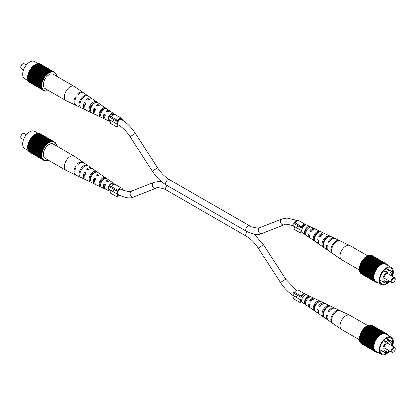 <?xml version="1.0" encoding="UTF-8"?>
<svg xmlns="http://www.w3.org/2000/svg" width="416" height="416" viewBox="0 0 416 416"><rect width="100%" height="100%" fill="white"/><g stroke="black" fill="none" stroke-linecap="round" stroke-linejoin="round"><path stroke-width="0.62" d="M305.952 224.968A4.248 2.454 120 0 0 305.427 224.458L299.021 220.761A4.248 2.454 120 0 0 295.001 222.841M305.427 224.458A4.248 2.454 120 0 0 301.408 226.543L300.711 226.138L300.144 227.12L301.439 227.864A3.115 1.799 120 0 1 304.767 225.389M301.439 230.568L295.027 226.866L293.732 229.107L300.144 232.809L301.439 230.568A3.115 1.799 120 0 0 301.652 230.776M300.144 232.809L300.711 233.137L301.408 231.925A4.248 2.454 120 0 0 301.881 232.019M300.144 227.12L293.732 223.418L294.299 222.435L300.711 226.138M295.724 227.271A3.115 1.799 120 0 0 298.064 225.919M295.027 224.167L301.439 227.864M122.637 120.276A4.248 2.454 120 0 0 121.758 118.42L115.346 114.717A4.248 2.454 120 0 0 111.327 116.797M121.758 118.42A4.248 2.454 120 0 0 117.738 120.5L117.042 120.099L116.475 121.077L117.77 121.826A3.115 1.799 120 0 1 121.191 119.397L121.394 119.517A3.115 1.799 -60 0 0 119.834 119.668A3.115 1.799 -60 0 0 117.801 122.413A3.115 1.799 -60 0 0 118.274 124.914L118.076 124.795A3.115 1.799 120 0 1 117.77 124.524L116.475 126.766L117.042 127.093L117.738 125.887A4.248 2.454 120 0 0 119.48 125.653M116.475 121.077L110.063 117.38L110.63 116.397L117.042 120.099M116.475 126.766L110.063 123.063L111.358 120.827L117.77 124.524M112.055 121.228A3.115 1.799 120 0 0 114.395 119.876M111.358 118.123L117.77 121.826M83.387 92.747A7.384 4.264 120 0 0 83.028 92.451A7.384 4.264 120 0 0 77.496 93.995L78.328 94.494A7.306 4.217 -60 0 1 83.793 92.976L91.416 98.233A6.568 3.791 120 0 0 86.637 99.471L88.093 100.344A6.438 3.718 -60 0 1 92.752 99.154L100.376 104.411A5.699 3.292 120 0 0 96.403 105.326L97.859 106.2A5.569 3.214 -60 0 1 101.712 105.326L109.335 110.583A4.826 2.787 120 0 0 106.179 111.192L107.635 112.065A4.696 2.714 -60 0 1 110.672 111.504L113.532 113.474A4.42 2.553 -60 0 1 114.234 114.546M111.228 120.843A4.42 2.553 -60 0 1 109.117 121.124A4.42 2.553 -60 0 1 109.512 115.206A4.42 2.553 -60 0 1 113.532 113.474M83.028 92.451L74.448 86.533A8.216 4.742 120 0 0 74.266 86.419A8.216 4.742 120 0 0 66.981 89.752A8.216 4.742 120 0 0 65.296 100.006A8.216 4.742 120 0 0 66.05 100.646A8.216 4.742 120 0 0 66.243 100.75L75.655 105.222A7.384 4.264 120 0 0 76.097 105.383M79.3 105.919A6.937 4.004 -60 0 1 81.297 98.322A6.937 4.004 -60 0 1 87.209 95.384L87.968 95.909A6.864 3.962 120 0 0 82.124 98.816A6.864 3.962 120 0 0 80.148 106.319L79.3 105.919L79.934 105.076M91.047 104.156A6.068 3.505 -60 0 1 96.086 101.535L97.406 102.456A5.938 3.427 120 0 0 92.498 105.024A5.938 3.427 120 0 0 90.735 111.337L89.253 110.635A6.068 3.505 -60 0 1 91.047 104.156M100.797 109.99A5.195 3 -60 0 1 104.957 107.702L106.278 108.618A5.065 2.928 120 0 0 102.253 110.859A5.065 2.928 120 0 0 100.698 116.043L99.216 115.346A5.195 3 -60 0 1 100.797 109.99M92.009 98.826A6.568 3.791 120 0 0 91.416 98.233M100.953 105.019A5.699 3.292 120 0 0 100.376 104.411M109.897 111.228A4.826 2.787 120 0 0 109.335 110.583M97.874 105.934A4.352 2.512 120 0 0 97.854 105.591M88.202 100.246A4.846 2.798 120 0 0 88.208 99.876M89.253 110.635L90.298 109.247A4.42 2.553 -60 0 1 91.681 104.915A4.42 2.553 -60 0 1 94.791 102.913M99.216 115.346L100.022 114.27A3.957 2.283 -60 0 1 101.275 110.562A3.957 2.283 -60 0 1 104.151 108.774L104.957 107.702M104.416 108.945L104.151 108.774M113.521 114.774A3.541 2.044 120 0 0 113.032 114.202A3.541 2.044 120 0 0 109.85 115.612A3.541 2.044 120 0 0 109.496 120.333A3.541 2.044 120 0 0 110.505 120.427M89.055 99.585A4.69 2.709 120 0 0 87.75 100.142M98.987 105.425A4.222 2.439 120 0 0 97.308 105.867M108.685 111.436A3.76 2.168 120 0 0 106.86 111.602M86.965 95.711L87.209 95.384M74.266 86.419L53.232 74.277A8.216 4.742 120 0 0 45.464 78.296A8.216 4.742 120 0 0 44.262 87.864A8.216 4.742 120 0 0 45.016 88.504L66.05 100.646M94.869 112.554A4.222 2.439 120 0 1 94.838 108.961L94.224 108.233A5.699 3.292 120 0 0 94.687 114.265A5.699 3.292 120 0 0 95.508 114.457M94.224 108.233L95.68 109.101A5.569 3.214 -60 0 0 96.148 114.962L104.515 118.934A4.826 2.787 120 0 0 105.352 119.101M75.988 97.698L75.317 96.897A7.384 4.264 120 0 0 75.655 105.222M75.317 96.897L76.149 97.396A7.306 4.217 -60 0 0 76.492 105.617L84.859 109.595A6.568 3.791 120 0 0 85.665 109.808M84.848 106.87A4.69 2.709 120 0 1 85.228 103.293L84.458 102.378A6.568 3.791 120 0 0 84.859 109.595M84.458 102.378L85.909 103.246A6.438 3.718 -60 0 0 86.32 110.292L94.687 114.265M104.931 117.946A3.76 2.168 120 0 1 104.458 114.639L104 114.093A4.826 2.787 120 0 0 104.515 118.934M104 114.093L105.456 114.967A4.696 2.714 -60 0 0 105.981 119.631L109.117 121.124M80.746 107.64L81.593 108.04M95.222 102.69L96.086 101.535M94.448 111.488A4.352 2.512 120 0 0 94.754 111.332M84.677 105.992A4.846 2.798 120 0 0 84.994 105.804M94.838 108.961L95.55 109.382M85.228 103.293L85.738 103.594M104.458 114.639L105.368 115.18M100.022 114.27L100.667 114.608M90.298 109.247L90.646 109.424M56.493 76.159L56.586 76.097A10.624 6.131 -60 0 0 56.555 75.821L56.482 75.405A10.624 6.131 -60 0 0 56.43 75.15L56.326 74.766A10.624 6.131 -60 0 0 56.248 74.526L56.113 74.173A10.624 6.131 -60 0 0 56.014 73.954L55.843 73.637A10.624 6.131 -60 0 0 55.728 73.44L55.552 73.658L55.526 73.159A10.624 6.131 -60 0 0 55.39 72.987L55.224 73.216L55.162 72.743A10.624 6.131 -60 0 0 55.006 72.597L54.85 72.836L54.746 72.394A10.624 6.131 -60 0 0 54.574 72.275L54.153 72.358L54.293 72.108L40.269 64.017A10.624 6.131 -60 0 0 40.082 63.924L40.061 63.97M43.815 90.256L44.096 90.423L43.675 90.506A10.624 6.131 -60 0 1 43.503 90.386L43.654 90.147L43.243 90.178A10.624 6.131 -60 0 1 43.087 90.038L43.254 89.809L42.858 89.788A10.624 6.131 -60 0 1 42.723 89.622L42.895 89.404L42.52 89.336A10.624 6.131 -60 0 1 42.401 89.144L42.234 88.821A10.624 6.131 -60 0 1 42.136 88.608L42 88.249A10.624 6.131 -60 0 1 41.922 88.015L41.818 87.625A10.624 6.131 -60 0 1 41.766 87.37L41.694 86.954A10.624 6.131 -60 0 1 41.662 86.684L41.626 86.242A10.624 6.131 -60 0 1 41.616 85.956L41.616 85.493A10.624 6.131 -60 0 1 41.626 85.192L41.662 84.713A10.624 6.131 -60 0 1 41.694 84.401L41.766 83.907A10.624 6.131 -60 0 1 41.818 83.585L41.922 83.08A10.624 6.131 -60 0 1 42 82.753L42.136 82.243A10.624 6.131 -60 0 1 42.234 81.91L42.401 81.396A10.624 6.131 -60 0 1 42.52 81.068L42.723 80.548A10.624 6.131 -60 0 1 42.858 80.226L43.087 79.711A10.624 6.131 -60 0 1 43.243 79.388L43.503 78.884A10.624 6.131 -60 0 1 43.675 78.567L43.956 78.078A10.624 6.131 -60 0 1 44.143 77.771L44.45 77.298A10.624 6.131 -60 0 1 44.652 77.002L44.98 76.544A10.624 6.131 -60 0 1 45.198 76.263L45.542 75.832A10.624 6.131 -60 0 1 45.77 75.566L46.134 75.161A10.624 6.131 -60 0 1 46.368 74.911L46.743 74.537A10.624 6.131 -60 0 1 46.987 74.308L47.372 73.965A10.624 6.131 -60 0 1 47.622 73.757L48.017 73.45A10.624 6.131 -60 0 1 48.272 73.263L48.667 72.992A10.624 6.131 -60 0 1 48.922 72.836L49.322 72.602A10.624 6.131 -60 0 1 49.577 72.467L49.977 72.28A10.624 6.131 -60 0 1 50.232 72.171L50.627 72.025A10.624 6.131 -60 0 1 50.872 71.942L51.262 71.838A10.624 6.131 -60 0 1 51.506 71.786L51.88 71.729A10.624 6.131 -60 0 1 52.114 71.708L52.478 71.692A10.624 6.131 -60 0 1 52.707 71.698L52.603 71.958L53.05 71.729A10.624 6.131 -60 0 1 53.269 71.76L53.154 72.02L53.596 71.838A10.624 6.131 -60 0 1 53.799 71.9L53.669 72.15L54.106 72.02A10.624 6.131 -60 0 1 54.293 72.108L54.574 72.275M44.096 90.423L43.956 90.667L29.936 82.571M48.277 90.386L48.272 90.501A10.624 6.131 -60 0 1 48.017 90.61L47.622 90.756A10.624 6.131 -60 0 1 47.372 90.834L46.987 90.938A10.624 6.131 -60 0 1 46.743 90.99L46.368 91.052A10.624 6.131 -60 0 1 46.134 91.073L45.77 91.088A10.624 6.131 -60 0 1 45.542 91.083L45.646 90.823L45.198 91.052A10.624 6.131 -60 0 1 44.98 91.016L44.767 90.683L44.652 90.943A10.624 6.131 -60 0 1 44.45 90.88L44.58 90.626L44.143 90.756A10.624 6.131 -60 0 1 43.956 90.667M42.234 88.821L28.21 80.725A10.624 6.131 -60 0 1 28.116 80.512L42.136 88.608M41.813 85.842L27.591 77.86L41.616 85.956M44.096 78.161L30.077 70.065L29.791 70.554M43.956 78.078L29.936 69.982A10.624 6.131 -60 0 1 30.124 69.675L44.143 77.771M46.81 74.714L32.791 66.617L32.5 66.908M49.322 72.602L35.303 64.506L35.1 64.854M49.322 72.836L35.303 64.74M52.952 71.984L52.66 71.817M53.799 71.9L39.775 63.804A10.624 6.131 -60 0 0 39.572 63.742L39.53 63.835M55.006 72.597L54.72 72.436M56.014 73.954L55.713 73.783M43.254 89.809L42.962 89.643M27.825 76.721L27.607 77.095A10.624 6.131 -60 0 0 27.591 77.397L41.616 85.493M41.824 85.098L27.804 77.002M27.914 75.91L27.674 76.305L41.694 84.401M41.891 84.328L27.872 76.232M42.401 81.396L28.382 73.299A10.624 6.131 -60 0 1 28.501 72.972L42.52 81.068M43.503 78.884L29.479 70.788A10.624 6.131 -60 0 1 29.65 70.476L43.675 78.567M45.542 75.832L31.522 67.735A10.624 6.131 -60 0 1 31.746 67.47L45.77 75.566M47.424 74.157L33.405 66.061L33.129 66.305M50.627 72.025L36.603 63.929A10.624 6.131 -60 0 1 36.852 63.851L50.872 71.942M55.39 72.987L55.104 72.821M41.626 85.192L27.607 77.095M43.087 79.711L29.068 71.614A10.624 6.131 -60 0 1 29.219 71.292L43.243 79.388M48.053 73.658L34.029 65.562L33.774 65.759M48.017 73.45L33.998 65.354A10.624 6.131 -60 0 1 34.247 65.172L48.272 73.263M48.688 73.216L34.434 65.276M53.596 71.838L39.572 63.742M54.106 72.02L40.082 63.924M44.98 91.016L44.694 90.849M43.243 90.178L29.219 82.087A10.624 6.131 -60 0 1 29.068 81.942L43.087 90.038M42.323 88.421L42.011 88.239M42.416 81.905L28.392 73.809L42.234 81.91M44.58 77.397L30.555 69.306L30.264 69.758M50.591 72.27L36.457 64.22M52.114 71.708L38.095 63.612A10.624 6.131 -60 0 0 37.861 63.632L37.794 63.872M52.707 71.698L38.683 63.601A10.624 6.131 -60 0 0 38.459 63.596L38.397 63.783M56.248 74.526L55.936 74.35M46.743 90.99L46.431 90.808M42.583 88.941L42.281 88.769M44.652 77.002L30.633 68.905A10.624 6.131 -60 0 0 30.43 69.202L30.555 69.306M45.198 76.263L31.174 68.167A10.624 6.131 -60 0 0 30.961 68.453L30.774 68.988M45.646 75.972L31.621 67.881L31.32 68.255M51.813 71.984L51.501 71.807M51.88 71.729L37.861 63.632M53.05 71.729L39.031 63.632A10.624 6.131 -60 0 1 39.244 63.669L53.269 71.76M44.45 90.88L44.169 90.714M41.662 84.713L27.638 76.617A10.624 6.131 -60 0 1 27.674 76.305M29.619 70.871L29.219 71.292M43.399 79.451L29.375 71.354M56.43 75.15L56.144 74.989M28.08 79.695L27.903 79.919L41.922 88.015M42.115 87.844L28.096 79.747M41.818 87.625L27.799 79.534A10.624 6.131 -60 0 1 27.742 79.279L41.766 87.37M41.922 83.08L27.903 74.984A10.624 6.131 -60 0 1 27.976 74.662L42 82.753M46.743 74.537L32.791 66.617M48.667 72.992L34.648 64.896A10.624 6.131 -60 0 1 34.902 64.74L48.922 72.836M49.577 72.467L35.558 64.371A10.624 6.131 -60 0 0 35.303 64.506M41.694 86.954L27.674 78.863A10.624 6.131 -60 0 1 27.638 78.588L41.86 86.549M42.136 82.243L28.116 74.147A10.624 6.131 -60 0 1 28.21 73.819M42.723 80.548L28.699 72.457A10.624 6.131 -60 0 1 28.834 72.129L42.858 80.226M44.45 77.298L30.43 69.202M45.094 76.669L31.075 68.572M44.98 76.544L30.961 68.453M46.134 75.161L32.11 67.064A10.624 6.131 -60 0 1 32.344 66.815L46.368 74.911M47.622 73.757L33.602 65.66A10.624 6.131 -60 0 0 33.353 65.868L33.405 66.061M43.654 90.147L43.368 89.986M27.919 79.004L27.742 79.279M41.959 87.22L27.94 79.123M41.662 86.684L27.638 78.588M41.766 83.907L27.742 75.811A10.624 6.131 -60 0 1 27.799 75.488L41.818 83.585M28.064 75.078L27.799 75.488M42.011 83.533L27.992 75.436M28.272 74.235L27.976 74.662M42.188 82.727L28.168 74.63M29.208 71.698L28.834 72.129M43.025 80.262L29 72.166M49.977 72.28L35.958 64.184A10.624 6.131 -60 0 1 36.208 64.074L50.232 72.171M51.506 71.786L37.482 63.695A10.624 6.131 -60 0 0 37.237 63.747L37.133 64.012M53.976 72.27L53.69 72.108M55.728 73.44L55.432 73.273M47.372 90.834L47.091 90.672M46.134 91.073L45.833 90.901M28.844 72.54L28.501 72.972M42.692 81.084L28.673 72.987M51.262 71.838L37.237 63.747M52.478 71.692L38.459 63.596M46.987 74.308L32.963 66.212A10.624 6.131 -60 0 0 32.724 66.44M51.21 72.093L37.185 63.996M52.395 71.952L52.094 71.776M43.675 90.506L29.65 82.41A10.624 6.131 -60 0 1 29.479 82.29L29.505 82.248M28.532 73.388L28.392 73.809M42.895 89.404L42.604 89.237M41.626 86.242L27.607 78.146A10.624 6.131 -60 0 1 27.591 77.86M46.218 75.322L32.193 67.226L31.897 67.558M28.792 81.411L42.723 89.622M42 88.249L27.976 80.158A10.624 6.131 -60 0 1 27.903 79.919M35.958 64.184L35.776 64.501M49.962 72.519L35.937 64.423M53.482 72.093L53.191 71.926M45.542 91.083L45.25 90.912M43.503 90.386L29.479 82.29M42.858 89.788L28.834 81.697A10.624 6.131 -60 0 1 28.699 81.526M42.52 89.336L28.501 81.24A10.624 6.131 -60 0 1 28.382 81.047L42.401 89.144M47.372 73.965L33.353 65.868M28.491 80.928L24.736 78.759A9.916 5.725 -60 0 1 22.682 74.22A9.916 5.725 -60 0 1 27.009 64.241A9.916 5.725 -60 0 1 34.653 61.584L38.407 63.752M26.359 64.974L24.222 63.742A2.834 1.638 120 0 0 22.802 63.882A2.834 1.638 120 0 0 20.8 67.35A2.834 1.638 120 0 0 21.388 68.645L23.525 69.883M22.802 63.882L22.402 64.111A2.267 1.31 -60 0 0 20.8 66.888L20.8 67.35M83.387 162.51A7.384 4.264 120 0 0 83.028 162.209A7.384 4.264 120 0 0 77.496 163.753L78.328 164.252A7.306 4.217 -60 0 1 83.793 162.734L91.416 167.991A6.568 3.791 120 0 0 86.637 169.234L88.093 170.102A6.438 3.718 -60 0 1 92.752 168.912L100.376 174.169A5.699 3.292 120 0 0 96.403 175.089L97.859 175.963A5.569 3.214 -60 0 1 101.712 175.089L109.335 180.346A4.826 2.787 120 0 0 106.179 180.95L107.635 181.828A4.696 2.714 -60 0 1 110.672 181.267L113.532 183.238A4.42 2.553 -60 0 1 114.234 184.309M111.228 190.606A4.42 2.553 -60 0 1 109.117 190.882A4.42 2.553 -60 0 1 109.512 184.969A4.42 2.553 -60 0 1 113.532 183.238M83.028 162.209L74.448 156.296A8.216 4.742 120 0 0 74.266 156.177A8.216 4.742 120 0 0 66.981 159.51A8.216 4.742 120 0 0 65.296 169.77A8.216 4.742 120 0 0 66.05 170.409A8.216 4.742 120 0 0 66.243 170.508L75.655 174.98A7.384 4.264 120 0 0 76.097 175.141M79.3 175.677A6.937 4.004 -60 0 1 81.297 168.08A6.937 4.004 -60 0 1 87.209 165.147L87.968 165.667A6.864 3.962 120 0 0 82.124 168.579A6.864 3.962 120 0 0 80.148 176.082L79.3 175.677L79.934 174.834M91.047 173.914A6.068 3.505 -60 0 1 96.086 171.298L97.406 172.214A5.938 3.427 120 0 0 92.498 174.788A5.938 3.427 120 0 0 90.735 181.1L89.253 180.398A6.068 3.505 -60 0 1 91.047 173.914M100.797 179.754A5.195 3 -60 0 1 104.957 177.46L106.278 178.381A5.065 2.928 120 0 0 102.253 180.622A5.065 2.928 120 0 0 100.698 185.806L99.216 185.104A5.195 3 -60 0 1 100.797 179.754M92.009 168.584A6.568 3.791 120 0 0 91.416 167.991M100.953 174.782A5.699 3.292 120 0 0 100.376 174.169M109.897 180.986A4.826 2.787 120 0 0 109.335 180.346M97.874 175.698A4.352 2.512 120 0 0 97.854 175.349M88.202 170.004A4.846 2.798 120 0 0 88.208 169.64M89.253 180.398L90.298 179.005A4.42 2.553 -60 0 1 91.681 174.673A4.42 2.553 -60 0 1 94.791 172.671M99.216 185.104L100.022 184.033A3.957 2.283 -60 0 1 101.275 180.326A3.957 2.283 -60 0 1 104.151 178.537L104.957 177.46M104.416 178.703L104.151 178.537M113.521 184.532A3.541 2.044 120 0 0 113.032 183.96A3.541 2.044 120 0 0 109.85 185.37A3.541 2.044 120 0 0 109.496 190.091A3.541 2.044 120 0 0 110.505 190.185M89.055 169.343A4.69 2.709 120 0 0 87.75 169.9M98.987 175.183A4.222 2.439 120 0 0 97.308 175.63M108.685 181.199A3.76 2.168 120 0 0 106.86 181.36M86.965 165.469L87.209 165.147M74.266 156.177L53.232 144.035A8.216 4.742 120 0 0 45.464 148.06A8.216 4.742 120 0 0 44.262 157.628A8.216 4.742 120 0 0 45.016 158.267L66.05 170.409M94.869 182.312A4.222 2.439 120 0 1 94.838 178.724L94.224 177.991A5.699 3.292 120 0 0 94.687 184.028A5.699 3.292 120 0 0 95.508 184.22M94.224 177.991L95.68 178.864A5.569 3.214 -60 0 0 96.148 184.72L104.515 188.698A4.826 2.787 120 0 0 105.352 188.864M75.988 167.461L75.317 166.66A7.384 4.264 120 0 0 75.655 174.98M75.317 166.66L76.149 167.159A7.306 4.217 -60 0 0 76.492 175.38L84.859 179.353A6.568 3.791 120 0 0 85.665 179.572M84.848 176.634A4.69 2.709 120 0 1 85.228 173.051L84.458 172.136A6.568 3.791 120 0 0 84.859 179.353M84.458 172.136L85.909 173.009A6.438 3.718 -60 0 0 86.32 180.05L94.687 184.028M104.931 187.71A3.76 2.168 120 0 1 104.458 184.402L104 183.856A4.826 2.787 120 0 0 104.515 188.698M104 183.856L105.456 184.73A4.696 2.714 -60 0 0 105.981 189.394L109.117 190.882M80.746 177.398L81.593 177.804M95.222 172.448L96.086 171.298M94.448 181.251A4.352 2.512 120 0 0 94.754 181.095M84.677 175.75A4.846 2.798 120 0 0 84.994 175.562M94.838 178.724L95.55 179.145M85.228 173.051L85.738 173.358M104.458 184.402L105.368 184.938M100.022 184.033L100.667 184.366M90.298 179.005L90.646 179.187M56.493 145.917L56.586 145.855A10.624 6.131 -60 0 0 56.555 145.584L56.482 145.168A10.624 6.131 -60 0 0 56.43 144.914L56.326 144.524A10.624 6.131 -60 0 0 56.248 144.29L56.113 143.931A10.624 6.131 -60 0 0 56.014 143.718L55.843 143.395A10.624 6.131 -60 0 0 55.728 143.203L55.552 143.416L55.526 142.917A10.624 6.131 -60 0 0 55.39 142.75L54.995 142.73L55.162 142.501A10.624 6.131 -60 0 0 55.006 142.36L54.595 142.392L54.746 142.152A10.624 6.131 -60 0 0 54.574 142.033L54.434 142.282L54.293 141.872L40.269 133.775A10.624 6.131 -60 0 0 40.082 133.687L40.061 133.728M43.815 160.02L44.096 160.181L43.675 160.264A10.624 6.131 -60 0 1 43.503 160.15L43.399 159.702L43.243 159.942A10.624 6.131 -60 0 1 43.087 159.796L43.025 159.323L42.858 159.552A10.624 6.131 -60 0 1 42.723 159.38L42.692 158.881L42.52 159.099A10.624 6.131 -60 0 1 42.401 158.907L42.234 158.584A10.624 6.131 -60 0 1 42.136 158.366L42 158.012A10.624 6.131 -60 0 1 41.922 157.773L41.818 157.388A10.624 6.131 -60 0 1 41.766 157.134L41.694 156.718A10.624 6.131 -60 0 1 41.662 156.447L41.626 156.005A10.624 6.131 -60 0 1 41.616 155.719L41.616 155.256A10.624 6.131 -60 0 1 41.626 154.955L41.662 154.471A10.624 6.131 -60 0 1 41.694 154.159L41.766 153.665A10.624 6.131 -60 0 1 41.818 153.348L41.922 152.838A10.624 6.131 -60 0 1 42 152.516L42.136 152.001A10.624 6.131 -60 0 1 42.234 151.674L42.401 151.159A10.624 6.131 -60 0 1 42.52 150.826L42.723 150.311A10.624 6.131 -60 0 1 42.858 149.984L43.087 149.474A10.624 6.131 -60 0 1 43.243 149.152L43.503 148.647A10.624 6.131 -60 0 1 43.675 148.33L43.956 147.841A10.624 6.131 -60 0 1 44.143 147.529L44.45 147.056A10.624 6.131 -60 0 1 44.652 146.76L44.98 146.307A10.624 6.131 -60 0 1 45.198 146.026L45.542 145.595A10.624 6.131 -60 0 1 45.77 145.324L46.134 144.919A10.624 6.131 -60 0 1 46.368 144.674L46.743 144.295A10.624 6.131 -60 0 1 46.987 144.066L47.372 143.723A10.624 6.131 -60 0 1 47.622 143.52L48.017 143.208A10.624 6.131 -60 0 1 48.272 143.026L48.667 142.756A10.624 6.131 -60 0 1 48.922 142.594L49.322 142.366A10.624 6.131 -60 0 1 49.577 142.23L49.977 142.038A10.624 6.131 -60 0 1 50.232 141.934L50.627 141.783A10.624 6.131 -60 0 1 50.872 141.705L51.262 141.601A10.624 6.131 -60 0 1 51.506 141.549L51.88 141.492A10.624 6.131 -60 0 1 52.114 141.466L52.478 141.45A10.624 6.131 -60 0 1 52.707 141.456L52.603 141.716L53.05 141.487A10.624 6.131 -60 0 1 53.269 141.523L53.482 141.856L53.596 141.601A10.624 6.131 -60 0 1 53.799 141.664L53.669 141.913L54.106 141.783A10.624 6.131 -60 0 1 54.293 141.872L54.574 142.033M44.096 160.181L43.956 160.43L29.936 152.334M48.277 160.15L48.272 160.259A10.624 6.131 -60 0 1 48.017 160.368L47.622 160.514A10.624 6.131 -60 0 1 47.372 160.597L46.987 160.701A10.624 6.131 -60 0 1 46.743 160.753L46.368 160.81A10.624 6.131 -60 0 1 46.134 160.836L45.77 160.846A10.624 6.131 -60 0 1 45.542 160.841L45.646 160.586L45.198 160.81A10.624 6.131 -60 0 1 44.98 160.779L45.094 160.524L44.652 160.701A10.624 6.131 -60 0 1 44.45 160.638L44.58 160.389L44.143 160.519A10.624 6.131 -60 0 1 43.956 160.43M42.234 158.584L28.21 150.488A10.624 6.131 -60 0 1 28.116 150.27L42.136 158.366M41.813 155.6L27.591 147.623L41.616 155.719M44.096 147.919L30.077 139.823L29.791 140.317M43.956 147.841L29.936 139.745A10.624 6.131 -60 0 1 30.124 139.438L44.143 147.529M46.81 144.477L32.791 136.38L32.5 136.666M49.322 142.366L35.303 134.269L35.1 134.618M49.322 142.594L35.303 134.498M52.952 141.747L52.66 141.575M53.799 141.664L39.775 133.567A10.624 6.131 -60 0 0 39.572 133.505L39.53 133.593M55.006 142.36L54.72 142.194M56.014 143.718L55.713 143.541M43.254 159.572L42.962 159.406M27.825 146.484L27.607 146.858A10.624 6.131 -60 0 0 27.591 147.16L41.616 155.256M41.824 154.856L27.804 146.765M27.914 145.673L27.674 146.068L41.694 154.159M41.891 154.086L27.872 145.99M42.401 151.159L28.382 143.062A10.624 6.131 -60 0 1 28.501 142.73L42.52 150.826M43.503 148.647L29.479 140.551A10.624 6.131 -60 0 1 29.65 140.234L43.675 148.33M45.542 145.595L31.522 137.498A10.624 6.131 -60 0 1 31.746 137.233L45.77 145.324M47.424 143.92L33.405 135.824L33.129 136.068M50.627 141.783L36.603 133.687A10.624 6.131 -60 0 1 36.852 133.609L50.872 141.705M55.39 142.75L55.104 142.584M41.626 154.955L27.607 146.858M43.087 149.474L29.068 141.378A10.624 6.131 -60 0 1 29.219 141.055L43.243 149.152M48.053 143.416L34.029 135.32L33.774 135.522M48.017 143.208L33.998 135.117A10.624 6.131 -60 0 1 34.247 134.93L48.272 143.026M48.688 142.974L34.434 135.039M53.596 141.601L39.572 133.505M54.106 141.783L40.082 133.687M44.98 160.779L44.694 160.612M43.243 159.942L29.219 151.845A10.624 6.131 -60 0 1 29.068 151.705L43.087 159.796M42.323 158.179L42.011 157.997M42.416 151.668L28.392 143.572L42.234 151.674M44.58 147.16L30.555 139.064L30.264 139.516M50.591 142.033L36.457 133.978M52.114 141.466L38.095 133.37A10.624 6.131 -60 0 0 37.861 133.396L37.794 133.635M52.707 141.456L38.683 133.364A10.624 6.131 -60 0 0 38.459 133.359L38.397 133.546M56.248 144.29L55.936 144.108M46.743 160.753L46.431 160.571M42.583 158.704L42.281 158.527M44.652 146.76L30.633 138.668A10.624 6.131 -60 0 0 30.43 138.96L30.555 139.064M45.198 146.026L31.174 137.93A10.624 6.131 -60 0 0 30.961 138.211L30.774 138.746M45.646 145.735L31.621 137.639L31.32 138.013M51.813 141.747L51.501 141.565M51.88 141.492L37.861 133.396M53.05 141.487L39.031 133.396A10.624 6.131 -60 0 1 39.244 133.427L53.269 141.523M44.45 160.638L44.169 160.477M41.662 154.471L27.638 146.375A10.624 6.131 -60 0 1 27.674 146.068M29.619 140.634L29.219 141.055M43.399 149.209L29.375 141.112M56.43 144.914L56.144 144.747M28.08 149.458L27.903 149.682L41.922 157.773M42.115 157.602L28.096 149.51M41.818 157.388L27.799 149.292A10.624 6.131 -60 0 1 27.742 149.037L41.766 157.134M41.922 152.838L27.903 144.747A10.624 6.131 -60 0 1 27.976 144.42L42 152.516M46.743 144.295L32.791 136.38M48.667 142.756L34.648 134.659A10.624 6.131 -60 0 1 34.902 134.498L48.922 142.594M49.577 142.23L35.558 134.134A10.624 6.131 -60 0 0 35.303 134.269M41.694 156.718L27.674 148.621A10.624 6.131 -60 0 1 27.638 148.351L41.86 156.312M42.136 152.001L28.116 143.905A10.624 6.131 -60 0 1 28.21 143.577M42.723 150.311L28.699 142.215A10.624 6.131 -60 0 1 28.834 141.887L42.858 149.984M44.45 147.056L30.43 138.96M45.094 146.432L31.075 138.336M44.98 146.307L30.961 138.211M46.134 144.919L32.11 136.828A10.624 6.131 -60 0 1 32.344 136.578L46.368 144.674M47.622 143.52L33.602 135.424A10.624 6.131 -60 0 0 33.353 135.632L33.405 135.824M43.654 159.91L43.368 159.744M27.919 148.767L27.742 149.037M41.959 156.978L27.94 148.881M41.662 156.447L27.638 148.351M41.766 153.665L27.742 145.569A10.624 6.131 -60 0 1 27.799 145.252L41.818 153.348M28.064 144.841L27.799 145.252M42.011 153.296L27.992 145.2M28.272 143.998L27.976 144.42M42.188 152.485L28.168 144.388M29.208 141.461L28.834 141.887M43.025 150.02L29 141.929M49.977 142.038L35.958 133.942A10.624 6.131 -60 0 1 36.208 133.838L50.232 141.934M51.506 141.549L37.482 133.453A10.624 6.131 -60 0 0 37.237 133.505L37.133 133.77M53.976 142.033L53.69 141.866M55.728 143.203L55.432 143.031M47.372 160.597L47.091 160.43M46.134 160.836L45.833 160.659M28.844 142.298L28.501 142.73M42.692 150.842L28.673 142.745M51.262 141.601L37.237 133.505M52.478 141.45L38.459 133.359M46.987 144.066L32.963 135.975A10.624 6.131 -60 0 0 32.724 136.204M51.21 141.856L37.185 133.76M52.395 141.71L52.094 141.539M43.675 160.264L29.65 152.168A10.624 6.131 -60 0 1 29.479 152.053L29.505 152.012M28.532 143.146L28.392 143.572M42.895 159.167L42.604 158.995M41.626 156.005L27.607 147.909A10.624 6.131 -60 0 1 27.591 147.623M46.218 145.08L32.193 136.989L31.897 137.316M28.792 151.169L42.723 159.38M42 158.012L27.976 149.916A10.624 6.131 -60 0 1 27.903 149.682M35.958 133.942L35.776 134.259M49.962 142.282L35.937 134.186M53.482 141.856L53.191 141.69M45.542 160.841L45.25 160.675M43.503 160.15L29.479 152.053M42.858 159.552L28.834 151.455A10.624 6.131 -60 0 1 28.699 151.289M42.52 159.099L28.501 151.003A10.624 6.131 -60 0 1 28.382 150.81L42.401 158.907M47.372 143.723L33.353 135.632M28.491 150.686L24.736 148.517A9.916 5.725 -60 0 1 22.682 143.978A9.916 5.725 -60 0 1 27.009 134.004A9.916 5.725 -60 0 1 34.653 131.347L38.407 133.515M26.359 134.737L24.222 133.5A2.834 1.638 120 0 0 22.802 133.64A2.834 1.638 120 0 0 20.8 137.108A2.834 1.638 120 0 0 21.388 138.408L23.525 139.641M22.802 133.64L22.402 133.874A2.267 1.31 -60 0 0 20.8 136.646L20.8 137.108M305.604 294.793A4.248 2.454 120 0 0 304.902 293.914L298.49 290.212A4.248 2.454 120 0 0 294.471 292.297M304.902 293.914A4.248 2.454 120 0 0 300.882 295.994L300.18 295.594L299.614 296.577L300.908 297.32A3.115 1.799 120 0 1 304.335 294.897L304.772 295.147M299.614 302.26L300.908 300.024L294.497 296.322L293.207 298.563L300.18 302.588L300.882 301.382A4.248 2.454 120 0 0 301.766 301.444M300.908 300.024A3.115 1.799 120 0 0 301.215 300.295A3.115 1.799 120 0 0 301.657 300.43M299.614 296.577L293.207 292.874L293.774 291.892L300.18 295.594M295.194 296.728A3.115 1.799 120 0 0 297.534 295.376M294.497 293.618L300.908 297.32M328.037 250.323A6.864 3.962 -60 0 1 327.631 250.104A6.864 3.962 -60 0 1 326.586 245.258L327.345 245.716A6.937 4.004 120 0 0 328.396 250.63L332.972 253.786A7.384 4.264 -60 0 1 332.972 253.781A7.384 4.264 -60 0 1 332.462 246.719A7.384 4.264 -60 0 1 338.504 240.817L337.672 240.427A7.306 4.217 120 0 0 331.703 246.267A7.306 4.217 120 0 0 332.202 253.25L341.552 259.693A8.216 4.742 -60 0 1 340.98 251.836A8.216 4.742 -60 0 1 349.019 245.248A8.216 4.742 -60 0 1 349.757 245.482A8.216 4.742 -60 0 1 349.95 245.586L367.723 255.845M349.757 245.482L335.327 238.623A6.937 4.004 120 0 0 334.703 238.425A6.937 4.004 120 0 0 328.791 242.325L328.032 241.868A6.864 3.962 -60 0 1 333.876 238.03A6.864 3.962 -60 0 1 334.49 238.228L325.499 233.953A6.068 3.505 120 0 0 324.953 233.782A6.068 3.505 120 0 0 319.914 236.985L318.594 236.189A5.938 3.427 -60 0 1 323.502 233.09A5.938 3.427 -60 0 1 324.033 233.256L315.666 229.284A5.195 3 120 0 0 315.203 229.133A5.195 3 120 0 0 311.043 231.644L309.722 230.849A5.065 2.928 -60 0 1 313.747 228.441A5.065 2.928 -60 0 1 314.205 228.587L306.883 225.108A4.42 2.553 120 0 0 306.488 224.983A4.42 2.553 120 0 0 302.401 228.025A4.42 2.553 120 0 0 302.468 232.752L309.14 237.354A5.065 2.928 -60 0 1 308.277 234.239L309.598 235.035A5.195 3 120 0 0 310.476 238.274L318.1 243.532A5.938 3.427 -60 0 1 317.143 239.58L318.469 240.375A6.068 3.505 120 0 0 319.436 244.452L327.631 250.104M309.904 237.645A5.065 2.928 -60 0 1 309.832 237.635A5.065 2.928 -60 0 1 309.14 237.354M318.854 243.849A5.938 3.427 -60 0 1 318.1 243.532M359.507 270.072L341.734 259.813A8.216 4.742 -60 0 1 341.552 259.693M324.485 247.931A6.568 3.791 -60 0 1 324.126 241.717A6.568 3.791 -60 0 1 329.363 236.496L327.907 235.81A6.438 3.718 120 0 0 322.8 240.921A6.438 3.718 120 0 0 323.138 246.995L324.485 247.931M315.427 241.665A5.699 3.292 -60 0 1 315.229 236.371A5.699 3.292 -60 0 1 319.597 231.889L318.141 231.202A5.569 3.214 120 0 0 313.903 235.576A5.569 3.214 120 0 0 314.075 240.734L315.427 241.665M306.368 235.388A4.826 2.787 -60 0 1 306.327 231.031A4.826 2.787 -60 0 1 309.821 227.297L308.365 226.616A4.696 2.714 120 0 0 305.001 230.235A4.696 2.714 120 0 0 305.022 234.452L306.368 235.388M337.672 240.427L337.345 241.197M309.52 236.137A3.89 2.246 -60 0 1 309.041 234.702M318.328 241.394A4.352 2.512 -60 0 1 318.126 240.167M318.594 236.189L320.122 236.673M319.602 236.366A4.352 2.512 -60 0 1 322.296 234.52M309.722 230.849L311.215 231.41M310.497 230.984A3.89 2.246 -60 0 1 313.295 229.512A3.89 2.246 -60 0 1 313.342 229.523M327.907 235.81L327.163 237.562A4.618 2.668 120 0 0 323.424 244.254M317.918 232.778L317.548 232.591A4.155 2.397 120 0 0 314.792 235.596A4.155 2.397 120 0 0 314.574 239.2M308.61 227.984L307.928 227.635A3.692 2.132 120 0 0 305.599 230.339A3.692 2.132 120 0 0 305.458 233.433L305.776 233.636M328.032 241.868L328.978 242.034M334.49 238.228A6.864 3.962 -60 0 1 334.885 238.467M305.458 233.433L305.022 234.452M308.365 226.616L307.928 227.635M314.205 228.587A5.065 2.928 -60 0 1 314.839 229.102M324.033 233.256A5.938 3.427 -60 0 1 324.683 233.75M323.482 246.189L323.138 246.995M314.579 239.554L314.075 240.734M318.141 231.202L317.548 232.591M321.552 234.744A4.222 2.439 -60 0 1 321.584 235.066M359.601 269.823L359.414 270.135A10.624 6.131 120 0 0 359.445 270.41L373.667 278.351L373.734 278.767L359.694 270.551M359.57 269.064L359.367 269.407A10.624 6.131 120 0 0 359.377 269.698L373.402 277.789A10.624 6.131 120 0 1 373.391 277.503L373.391 277.04A10.624 6.131 120 0 1 373.402 276.739L373.433 276.26A10.624 6.131 120 0 1 373.469 275.948L373.537 275.454A10.624 6.131 120 0 1 373.594 275.132L373.89 274.576L359.674 266.531A10.624 6.131 120 0 1 359.752 266.209L360.043 265.782M359.596 268.273L359.377 268.648A10.624 6.131 120 0 0 359.367 268.944L373.391 277.04M359.689 267.457L359.445 267.852A10.624 6.131 120 0 0 359.414 268.164L373.433 276.26M359.84 266.625L359.57 267.041A10.624 6.131 120 0 0 359.518 267.358L373.537 275.454M360.308 264.935L359.986 265.366A10.624 6.131 120 0 0 359.887 265.694L374.098 273.759L373.771 274.3A10.624 6.131 120 0 0 373.698 274.628M360.62 264.087L360.272 264.519A10.624 6.131 120 0 0 360.157 264.846L374.358 272.938L374.01 273.458A10.624 6.131 120 0 0 373.911 273.79M360.984 263.245L360.61 263.676A10.624 6.131 120 0 0 360.474 264.004L374.494 272.1A10.624 6.131 120 0 1 374.634 271.773L375.024 271.3L360.838 263.162A10.624 6.131 120 0 1 360.994 262.839L361.395 262.418M375.274 270.431A10.624 6.131 120 0 1 375.445 270.119L361.426 262.023A10.624 6.131 120 0 0 361.254 262.34L375.43 270.494L375.019 270.936A10.624 6.131 120 0 0 374.863 271.258M361.566 262.101L361.847 261.612L375.731 269.625A10.624 6.131 120 0 1 375.918 269.318L376.225 268.845L362.201 260.749L376.355 268.949M375.918 269.318L361.894 261.222A10.624 6.131 120 0 0 361.707 261.529L375.731 269.625M362.04 261.305L362.331 260.853M376.225 268.845A10.624 6.131 120 0 1 376.428 268.549L362.404 260.452A10.624 6.131 120 0 0 362.201 260.749M362.549 260.536L362.731 260L376.756 268.091A10.624 6.131 120 0 1 376.969 267.81L377.317 267.379L363.293 259.282L377.416 267.524M376.969 267.81L362.95 259.714A10.624 6.131 120 0 0 362.731 260M363.095 259.802L363.397 259.428M377.317 267.379A10.624 6.131 120 0 1 377.541 267.114L363.522 259.017A10.624 6.131 120 0 0 363.293 259.282M363.672 259.106L363.886 258.612L377.988 266.869L363.969 258.773M364.276 258.456L364.567 258.164L378.586 266.261L378.212 266.635L364.12 258.362A10.624 6.131 120 0 0 363.886 258.612M364.567 258.164L378.586 266.261M378.518 266.084A10.624 6.131 120 0 1 378.763 265.855L364.738 257.759A10.624 6.131 120 0 0 364.494 257.988M364.905 257.852L365.128 257.416L379.148 265.512A10.624 6.131 120 0 1 379.397 265.304L379.792 264.997A10.624 6.131 120 0 1 380.042 264.81L380.442 264.54L366.423 256.448L380.458 264.763M379.397 265.304L365.373 257.208A10.624 6.131 120 0 0 365.128 257.416M365.55 257.312L365.768 256.901L379.792 264.997M380.042 264.81L366.023 256.719A10.624 6.131 120 0 0 365.768 256.901M366.876 256.402L366.678 256.287A10.624 6.131 120 0 0 366.423 256.448M367.078 256.287L381.098 264.15A10.624 6.131 120 0 1 381.352 264.014L381.753 263.827A10.624 6.131 120 0 1 382.002 263.718L382.398 263.572L368.378 255.476L382.366 263.817M381.352 264.014L367.333 255.923A10.624 6.131 120 0 0 367.078 256.053M367.552 256.048L367.728 255.731L381.753 263.827M382.002 263.718L367.983 255.622A10.624 6.131 120 0 0 367.728 255.731M382.398 263.572A10.624 6.131 120 0 1 382.647 263.489L368.628 255.398A10.624 6.131 120 0 0 368.378 255.476M368.909 255.559L369.013 255.294L383.037 263.385L382.647 263.489M383.271 263.354L369.257 255.242A10.624 6.131 120 0 0 369.013 255.294M369.569 255.419L383.656 263.276A10.624 6.131 120 0 1 383.89 263.255L384.254 263.24A10.624 6.131 120 0 1 384.478 263.245L384.379 263.505L384.826 263.276L370.75 255.32M383.89 263.255L369.866 255.159A10.624 6.131 120 0 0 369.632 255.18M370.167 255.33L384.254 263.24M384.478 263.245L370.458 255.148A10.624 6.131 120 0 0 370.23 255.143M384.966 263.474L371.02 255.216A10.624 6.131 120 0 0 370.802 255.18M371.306 255.382L385.367 263.385L385.252 263.64M385.367 263.385A10.624 6.131 120 0 1 385.57 263.448L371.55 255.351A10.624 6.131 120 0 0 371.348 255.289M371.831 255.518L385.876 263.567A10.624 6.131 120 0 1 386.064 263.661L385.923 263.905L386.35 263.822A10.624 6.131 120 0 1 386.521 263.942L386.625 264.384L386.781 264.144A10.624 6.131 120 0 1 386.932 264.29L387 264.763L387.166 264.534A10.624 6.131 120 0 1 387.301 264.706L387.13 264.919L387.499 264.992A10.624 6.131 120 0 1 387.618 265.184L387.509 265.304M386.35 263.822L372.044 255.564A10.624 6.131 120 0 0 371.857 255.471M361.707 274.118L375.731 282.214A10.624 6.131 120 0 0 375.918 282.308L376.355 282.173L376.225 282.428A10.624 6.131 120 0 0 376.428 282.49L376.542 282.23L376.756 282.563A10.624 6.131 120 0 0 376.969 282.599L377.406 282.37M361.28 273.796L361.254 273.837A10.624 6.131 120 0 0 361.426 273.957L375.445 282.053L375.872 281.97L375.586 281.809M360.896 273.411L360.838 273.489A10.624 6.131 120 0 0 360.994 273.634L375.019 281.731A10.624 6.131 120 0 1 374.863 281.585L375.024 281.356L374.634 281.341A10.624 6.131 120 0 1 374.494 281.169L374.468 280.67L374.296 280.883L360.272 272.787A10.624 6.131 120 0 1 360.157 272.594L360.287 272.449M360.568 272.958L360.474 273.073A10.624 6.131 120 0 0 360.61 273.244L374.634 281.341M360.064 271.882L359.887 272.059A10.624 6.131 120 0 0 359.986 272.272L374.057 280.316M359.856 271.242L359.674 271.466A10.624 6.131 120 0 0 359.752 271.705L373.771 279.796A10.624 6.131 120 0 1 373.698 279.562L373.786 279.006L359.57 271.081A10.624 6.131 120 0 1 359.518 270.826L359.715 270.67M361.15 262.902L375.17 270.998M360.994 262.839L375.019 270.936M360.168 265.356L374.187 273.452M359.986 265.366L374.01 273.458M359.367 269.407L373.391 277.503M359.611 270L373.402 277.789M377.021 282.459L377.317 282.63A10.624 6.131 120 0 0 377.541 282.636L377.593 282.48M387.208 264.82L387.499 264.992M368.961 255.544L382.985 263.64M360.776 263.713L374.795 271.809M360.61 263.676L374.634 271.773M386.495 263.983L386.781 264.144M367.713 255.97L381.732 264.066M359.57 269.292L373.589 277.389M374.374 280.784L374.67 280.956M385.57 263.448L385.752 263.822L385.876 263.567M385.466 263.656L385.752 263.822M365.804 257.109L379.824 265.205M359.939 266.178L373.963 274.274M359.752 266.209L373.771 274.3M359.866 271.294L373.89 279.391M359.674 271.466L373.698 279.562M360.157 272.594L374.176 280.691L374.358 280.488M374.738 281.19L375.024 281.356M360.838 273.489L374.863 281.585M384.431 263.364L384.727 263.536M359.887 272.059L374.098 279.968M360.448 264.534L374.468 272.631L374.494 272.1M359.762 266.989L373.786 275.08M359.57 267.041L373.594 275.132M359.377 268.648L373.402 276.739M361.254 273.837L375.274 281.934L375.17 281.492L375.019 281.731M375.144 281.533L375.43 281.7M376.47 282.396L376.756 282.563M386.875 264.368L387.166 264.534M383.864 263.323L384.166 263.5M362.846 260.12L376.756 268.091M359.58 268.549L373.599 276.645M359.414 270.135L373.636 278.096M359.518 270.826L373.734 278.767M360.272 264.519L374.468 272.631M373.537 278.918A10.624 6.131 120 0 0 373.594 279.178M375.939 282.261L376.225 282.428M359.642 267.779L373.667 275.876M359.445 267.852L373.469 275.948M378.763 265.855L379.148 265.512M365.175 257.608L379.2 265.704M377.541 267.114L377.988 266.869M360.474 273.073L374.494 281.169M383.583 263.536L383.656 263.276M375.445 270.119L375.872 269.708M376.428 268.549L376.87 268.216M374.296 272.615A10.624 6.131 120 0 0 374.176 272.943M373.433 278.231A10.624 6.131 120 0 0 373.469 278.507M392.475 276.349A9.916 5.725 120 0 0 393.318 272.012A9.916 5.725 120 0 0 391.264 267.472L385.856 264.352A9.916 5.725 120 0 0 378.217 267.004A9.916 5.725 120 0 0 373.885 276.983A9.916 5.725 120 0 0 375.939 281.523L381.347 284.648A9.916 5.725 120 0 0 389.641 281.258M391.264 267.472A9.916 5.725 120 0 0 383.625 270.13A9.916 5.725 120 0 0 379.293 280.108A9.916 5.725 120 0 0 381.347 284.648M386.11 268.778L388.991 270.436L388.991 270.8A6.656 3.843 120 0 1 390.915 271.034A6.656 3.843 120 0 1 392.293 274.082A6.656 3.843 120 0 1 392.018 276.084A9.064 5.231 120 0 0 392.714 272.36A9.064 5.231 120 0 0 390.837 268.211A9.064 5.231 120 0 0 383.854 270.639A9.064 5.231 120 0 0 379.896 279.76A9.064 5.231 120 0 0 381.774 283.91A9.064 5.231 120 0 0 389.194 280.998M388.991 270.436A7.082 4.087 120 0 0 386.188 272.059L386.188 272.423A6.656 3.843 120 0 0 382.881 279.516A6.656 3.843 120 0 0 384.259 282.563A6.656 3.843 120 0 0 389.184 280.992M386.188 272.423L383.594 270.92M386.188 272.059L383.807 270.686M391.243 275.636A5.299 3.058 120 0 0 391.336 274.638A5.299 3.058 120 0 0 390.239 272.21A5.299 3.058 120 0 0 386.157 273.629A5.299 3.058 120 0 0 383.843 278.964A5.299 3.058 120 0 0 384.94 281.388A5.299 3.058 120 0 0 388.409 280.545M393.598 282.121L393.198 282.35A2.834 1.638 -60 0 1 391.778 282.49A2.834 1.638 -60 0 1 391.196 281.195A2.834 1.638 -60 0 1 392.428 278.346A2.834 1.638 -60 0 1 394.612 277.586A2.834 1.638 -60 0 1 395.2 278.881L395.2 279.344A2.267 1.31 120 0 0 393.598 278.418A2.267 1.31 120 0 0 391.997 281.195A2.267 1.31 120 0 0 393.598 282.121A2.267 1.31 120 0 0 395.2 279.344M328.037 320.086A6.864 3.962 -60 0 1 327.631 319.862A6.864 3.962 -60 0 1 326.586 315.021L327.345 315.474A6.937 4.004 120 0 0 328.396 320.388L332.972 323.544A7.384 4.264 -60 0 1 332.462 316.477A7.384 4.264 -60 0 1 338.504 310.58L337.672 310.185A7.306 4.217 120 0 0 331.703 316.025A7.306 4.217 120 0 0 332.202 323.014L341.552 329.456A8.216 4.742 -60 0 1 340.98 321.599A8.216 4.742 -60 0 1 349.019 315.011A8.216 4.742 -60 0 1 349.757 315.245A8.216 4.742 -60 0 1 349.95 315.344L367.723 325.603M349.757 315.245L335.327 308.386A6.937 4.004 120 0 0 334.703 308.188A6.937 4.004 120 0 0 328.791 312.083L328.032 311.631A6.864 3.962 -60 0 1 333.876 307.793A6.864 3.962 -60 0 1 334.49 307.986L325.499 303.716A6.068 3.505 120 0 0 324.953 303.54A6.068 3.505 120 0 0 319.914 306.743L318.594 305.947A5.938 3.427 -60 0 1 323.502 302.848A5.938 3.427 -60 0 1 324.033 303.02L315.666 299.042A5.195 3 120 0 0 315.203 298.896A5.195 3 120 0 0 311.043 301.402L309.722 300.612A5.065 2.928 -60 0 1 313.747 298.204A5.065 2.928 -60 0 1 314.205 298.345L306.883 294.871A4.42 2.553 120 0 0 306.488 294.741A4.42 2.553 120 0 0 302.401 297.788A4.42 2.553 120 0 0 302.468 302.515L309.14 307.117A5.065 2.928 -60 0 1 308.277 304.002L309.598 304.798A5.195 3 120 0 0 310.476 308.032L318.1 313.29A5.938 3.427 -60 0 1 317.143 309.338L318.469 310.133A6.068 3.505 120 0 0 319.436 314.21L327.631 319.862M309.904 307.408A5.065 2.928 -60 0 1 309.832 307.393A5.065 2.928 -60 0 1 309.14 307.117M318.854 313.607A5.938 3.427 -60 0 1 318.1 313.29M359.507 339.836L341.734 329.576A8.216 4.742 -60 0 1 341.552 329.456M324.485 317.689A6.568 3.791 -60 0 1 324.126 311.48A6.568 3.791 -60 0 1 329.363 306.259L327.907 305.568A6.438 3.718 120 0 0 322.8 310.684A6.438 3.718 120 0 0 323.138 316.758L324.485 317.689M315.427 311.428A5.699 3.292 -60 0 1 315.229 306.134A5.699 3.292 -60 0 1 319.597 301.647L318.141 300.966A5.569 3.214 120 0 0 313.903 305.339A5.569 3.214 120 0 0 314.075 310.492L315.427 311.428M306.368 305.146A4.826 2.787 -60 0 1 306.327 300.789A4.826 2.787 -60 0 1 309.821 297.055L308.365 296.374A4.696 2.714 120 0 0 305.001 299.993A4.696 2.714 120 0 0 305.022 304.21L306.368 305.146M337.672 310.185L337.345 310.96M309.52 305.9A3.89 2.246 -60 0 1 309.041 304.46M318.328 311.158A4.352 2.512 -60 0 1 318.126 309.93M318.594 305.947L320.122 306.436M319.602 306.129A4.352 2.512 -60 0 1 322.296 304.283M309.722 300.612L311.215 301.174M310.497 300.747A3.89 2.246 -60 0 1 313.295 299.276A3.89 2.246 -60 0 1 313.342 299.281M327.907 305.568L327.163 307.32A4.618 2.668 120 0 0 323.424 314.012M317.918 302.541L317.548 302.349A4.155 2.397 120 0 0 314.792 305.36A4.155 2.397 120 0 0 314.574 308.958M308.61 297.742L307.928 297.393A3.692 2.132 120 0 0 305.599 300.097A3.692 2.132 120 0 0 305.458 303.191L305.776 303.394M328.032 311.631L328.978 311.797M334.49 307.986A6.864 3.962 -60 0 1 334.885 308.225M305.458 303.191L305.022 304.21M308.365 296.374L307.928 297.393M314.205 298.345A5.065 2.928 -60 0 1 314.839 298.865M324.033 303.02A5.938 3.427 -60 0 1 324.683 303.508M323.482 315.947L323.138 316.758M314.579 309.317L314.075 310.492M318.141 300.966L317.548 302.349M321.552 304.502A4.222 2.439 -60 0 1 321.584 304.824M359.601 339.586L359.414 339.898A10.624 6.131 120 0 0 359.445 340.168L373.667 348.109L373.734 348.525L359.694 340.314M359.57 338.822L359.367 339.17A10.624 6.131 120 0 0 359.377 339.456L373.402 347.552A10.624 6.131 120 0 1 373.391 347.266L373.391 346.804A10.624 6.131 120 0 1 373.402 346.502L373.433 346.018A10.624 6.131 120 0 1 373.469 345.712L373.537 345.212A10.624 6.131 120 0 1 373.594 344.895L373.89 344.334L359.674 336.294A10.624 6.131 120 0 1 359.752 335.967L360.043 335.546M359.596 338.031L359.377 338.406A10.624 6.131 120 0 0 359.367 338.707L373.391 346.804M359.689 337.22L359.445 337.615A10.624 6.131 120 0 0 359.414 337.927L373.433 346.018M359.84 336.388L359.57 336.799A10.624 6.131 120 0 0 359.518 337.116L373.537 345.212M360.308 334.698L359.986 335.124A10.624 6.131 120 0 0 359.887 335.452L374.098 343.517L373.771 344.063A10.624 6.131 120 0 0 373.698 344.386M360.62 333.85L360.272 334.282A10.624 6.131 120 0 0 360.157 334.61L374.358 342.696L374.01 343.221A10.624 6.131 120 0 0 373.911 343.548M360.984 333.008L360.61 333.434A10.624 6.131 120 0 0 360.474 333.762L374.494 341.858A10.624 6.131 120 0 1 374.634 341.531L375.024 341.058L360.838 332.925A10.624 6.131 120 0 1 360.994 332.602L361.395 332.181M375.274 340.194A10.624 6.131 120 0 1 375.445 339.877L361.426 331.781A10.624 6.131 120 0 0 361.254 332.098L375.43 340.252L375.019 340.699A10.624 6.131 120 0 0 374.863 341.021M361.566 331.864L361.847 331.375L375.731 339.388A10.624 6.131 120 0 1 375.918 339.082L376.225 338.603L362.201 330.512L376.355 338.707M375.918 339.082L361.894 330.985A10.624 6.131 120 0 0 361.707 331.292L375.731 339.388M362.04 331.068L362.331 330.611M376.225 338.603A10.624 6.131 120 0 1 376.428 338.307L362.404 330.216A10.624 6.131 120 0 0 362.201 330.512M362.549 330.299L362.731 329.758L376.756 337.854A10.624 6.131 120 0 1 376.969 337.574L377.317 337.142L363.293 329.046L377.416 337.282M376.969 337.574L362.95 329.477A10.624 6.131 120 0 0 362.731 329.758M363.095 329.56L363.397 329.186M377.317 337.142A10.624 6.131 120 0 1 377.541 336.872L363.522 328.78A10.624 6.131 120 0 0 363.293 329.046M363.672 328.864L363.886 328.375L377.988 336.627L363.969 328.536M364.276 328.214L364.567 327.928L378.586 336.024L378.212 336.398L364.12 328.125A10.624 6.131 120 0 0 363.886 328.375M364.567 327.928L378.586 336.024M378.518 335.847A10.624 6.131 120 0 1 378.763 335.618L364.738 327.522A10.624 6.131 120 0 0 364.494 327.751M364.905 327.616L365.128 327.179L379.148 335.275A10.624 6.131 120 0 1 379.397 335.067L379.792 334.755A10.624 6.131 120 0 1 380.042 334.573L380.442 334.303L366.423 326.206L380.458 334.521M379.397 335.067L365.373 326.971A10.624 6.131 120 0 0 365.128 327.179M365.55 327.07L365.768 326.664L379.792 334.755M380.042 334.573L366.023 326.477A10.624 6.131 120 0 0 365.768 326.664M366.876 326.165L381.098 334.142L380.697 334.376L366.678 326.045A10.624 6.131 120 0 0 366.423 326.206M367.078 326.045L381.098 333.913A10.624 6.131 120 0 1 381.352 333.778L381.753 333.585A10.624 6.131 120 0 1 382.002 333.481L382.398 333.33L368.378 325.239L382.366 333.58M381.352 333.778L367.333 325.681A10.624 6.131 120 0 0 367.078 325.816M367.552 325.811L367.728 325.494L381.753 333.585M382.002 333.481L367.983 325.385A10.624 6.131 120 0 0 367.728 325.494M382.398 333.33A10.624 6.131 120 0 1 382.647 333.252L368.628 325.156A10.624 6.131 120 0 0 368.378 325.239M368.909 325.322L369.013 325.052L383.037 333.148L382.647 333.252M383.271 333.112L369.257 325A10.624 6.131 120 0 0 369.013 325.052M369.569 325.182L383.656 333.039A10.624 6.131 120 0 1 383.89 333.013L384.254 332.998A10.624 6.131 120 0 1 384.478 333.008L384.379 333.263L384.826 333.034L370.75 325.078M383.89 333.013L369.866 324.917A10.624 6.131 120 0 0 369.632 324.943M370.167 325.094L384.254 332.998M384.478 333.008L370.458 324.912A10.624 6.131 120 0 0 370.23 324.906M384.966 333.237L371.02 324.974A10.624 6.131 120 0 0 370.802 324.943M371.306 325.14L385.367 333.148L385.252 333.403M385.367 333.148A10.624 6.131 120 0 1 385.57 333.211L371.55 325.114A10.624 6.131 120 0 0 371.348 325.052M371.831 325.276L385.876 333.33A10.624 6.131 120 0 1 386.064 333.419L386.209 333.83L386.35 333.585A10.624 6.131 120 0 1 386.521 333.7L386.365 333.939L386.781 333.908A10.624 6.131 120 0 1 386.932 334.048L387 334.521L387.166 334.298A10.624 6.131 120 0 1 387.301 334.464L387.13 334.682L387.499 334.75A10.624 6.131 120 0 1 387.618 334.942L387.509 335.067M386.35 333.585L372.044 325.322A10.624 6.131 120 0 0 371.857 325.234M361.707 343.881L375.731 351.978A10.624 6.131 120 0 0 375.918 352.066L376.355 351.936L376.225 352.186A10.624 6.131 120 0 0 376.428 352.248L376.542 351.993L376.756 352.326A10.624 6.131 120 0 0 376.969 352.357L377.406 352.128M361.28 343.559L361.254 343.6A10.624 6.131 120 0 0 361.426 343.715L375.445 351.811L375.872 351.733L375.586 351.567M360.896 343.169L360.838 343.252A10.624 6.131 120 0 0 360.994 343.392L375.019 351.489A10.624 6.131 120 0 1 374.863 351.343L374.795 350.87L374.634 351.099A10.624 6.131 120 0 1 374.494 350.932L374.468 350.428L374.296 350.646L360.272 342.55A10.624 6.131 120 0 1 360.157 342.358L360.287 342.207M360.568 342.716L360.474 342.836A10.624 6.131 120 0 0 360.61 343.002L374.634 351.099M360.064 341.645L359.887 341.822A10.624 6.131 120 0 0 359.986 342.035L374.057 350.074M359.856 341.006L359.674 341.229A10.624 6.131 120 0 0 359.752 341.463L373.786 349.549M359.715 340.428L359.518 340.584A10.624 6.131 120 0 0 359.57 340.839L373.786 348.764L373.698 349.32A10.624 6.131 120 0 0 373.771 349.56M361.15 332.66L375.17 340.756M360.994 332.602L375.019 340.699M360.168 335.119L374.187 343.216M359.986 335.124L374.01 343.221M359.367 339.17L373.391 347.266M359.611 339.763L373.402 347.552M377.021 352.222L377.317 352.388A10.624 6.131 120 0 0 377.541 352.394L377.593 352.238M387.208 334.578L387.499 334.75M368.961 325.307L382.985 333.403M360.776 333.476L374.795 341.567M360.61 333.434L374.634 341.531M386.495 333.741L386.781 333.908M367.713 325.733L381.732 333.83M359.57 339.056L373.589 347.147M374.374 350.542L374.67 350.714M385.57 333.211L385.445 333.46L385.876 333.33M385.466 333.419L385.752 333.58M365.804 326.872L379.824 334.963M359.939 335.936L373.963 344.032M359.752 335.967L373.771 344.063M359.866 341.058L373.89 349.149M359.674 341.229L373.698 349.32M360.157 342.358L374.176 350.454L374.358 350.251M374.738 350.953L375.024 351.12M360.838 343.252L374.863 351.343M384.431 333.128L384.727 333.294M359.887 341.822L374.098 349.726M360.448 334.292L374.468 342.389L374.494 341.858M359.762 336.747L373.786 344.843M359.57 336.799L373.594 344.895M359.377 338.406L373.402 346.502M361.254 343.6L375.274 351.697L375.17 351.25L375.019 351.489M375.144 351.291L375.43 351.458M376.47 352.16L376.756 352.326M386.875 334.131L387.166 334.298M383.864 333.086L384.166 333.258M362.846 329.883L376.756 337.854M359.58 338.312L373.599 346.408M359.414 339.898L373.636 347.859M359.518 340.584L373.734 348.525M360.272 334.282L374.468 342.389M375.939 352.024L376.225 352.186M359.642 337.542L373.667 345.634M359.445 337.615L373.469 345.712M378.763 335.618L379.148 335.275M365.175 327.371L379.2 335.468M377.541 336.872L377.988 336.627M360.474 342.836L374.494 350.932M375.445 339.877L375.872 339.466M376.428 338.307L376.87 337.979M374.296 342.373A10.624 6.131 120 0 0 374.176 342.706M373.433 347.994A10.624 6.131 120 0 0 373.469 348.265M392.475 346.112A9.916 5.725 120 0 0 393.318 341.77A9.916 5.725 120 0 0 391.264 337.236L385.856 334.11A9.916 5.725 120 0 0 378.217 336.768A9.916 5.725 120 0 0 373.885 346.746A9.916 5.725 120 0 0 375.939 351.286L381.347 354.406A9.916 5.725 120 0 0 389.641 351.016M391.264 337.236A9.916 5.725 120 0 0 383.625 339.888A9.916 5.725 120 0 0 379.293 349.866A9.916 5.725 120 0 0 381.347 354.406M386.11 338.536L388.991 340.2L388.991 340.564A6.656 3.843 120 0 1 390.915 340.798A6.656 3.843 120 0 1 392.293 343.845A6.656 3.843 120 0 1 392.018 345.847A9.064 5.231 120 0 0 392.714 342.118A9.064 5.231 120 0 0 390.837 337.969A9.064 5.231 120 0 0 383.854 340.397A9.064 5.231 120 0 0 379.896 349.523A9.064 5.231 120 0 0 381.774 353.673A9.064 5.231 120 0 0 389.194 350.761M388.991 340.2A7.082 4.087 120 0 0 386.188 341.817L386.188 342.181A6.656 3.843 120 0 0 382.881 349.279A6.656 3.843 120 0 0 384.259 352.326A6.656 3.843 120 0 0 389.184 350.75M386.188 342.181L383.594 340.683M386.188 341.817L383.807 340.444M391.243 345.4A5.299 3.058 120 0 0 391.336 344.396A5.299 3.058 120 0 0 390.239 341.973A5.299 3.058 120 0 0 386.157 343.392A5.299 3.058 120 0 0 383.843 348.722A5.299 3.058 120 0 0 384.94 351.146A5.299 3.058 120 0 0 388.409 350.308M393.598 351.879L393.198 352.113A2.834 1.638 -60 0 1 391.778 352.253A2.834 1.638 -60 0 1 391.196 350.953A2.834 1.638 -60 0 1 392.428 348.104A2.834 1.638 -60 0 1 394.612 347.344A2.834 1.638 -60 0 1 395.2 348.644L395.2 349.107A2.267 1.31 120 0 0 393.598 348.182A2.267 1.31 120 0 0 391.997 350.953A2.267 1.31 120 0 0 393.598 351.879A2.267 1.31 120 0 0 395.2 349.107M122.637 189.94A4.248 2.454 120 0 0 121.758 188.178L115.346 184.48A4.248 2.454 120 0 0 111.327 186.56M121.758 188.178A4.248 2.454 120 0 0 117.738 190.263L117.042 189.857L116.475 190.84L117.77 191.584A3.115 1.799 120 0 1 121.191 189.16L121.394 189.275A3.115 1.799 120 0 0 119.834 189.431A3.115 1.799 120 0 0 117.801 192.176A3.115 1.799 120 0 0 118.274 194.672L118.076 194.558A3.115 1.799 120 0 1 117.77 194.288L116.475 196.529L117.042 196.856L117.738 195.645A4.248 2.454 120 0 0 119.558 195.369M116.475 190.84L110.063 187.138L110.63 186.155L117.042 189.857M116.475 196.529L110.063 192.826L111.358 190.585L117.77 194.288M112.055 190.991A3.115 1.799 120 0 0 114.395 189.639M111.358 187.886L117.77 191.584M161.538 181.678L158.876 181.459L153.826 182.38A3.115 2.532 68.6 0 0 153.546 182.515A3.115 2.532 68.6 0 0 152.677 186.384A3.115 2.532 68.6 0 0 156.099 188.183L133.848 196.898C130.551 198.77 125.362 198.026 118.274 194.672M153.826 182.38L131.576 191.095A3.115 2.532 68.6 0 0 131.295 191.23A3.115 2.532 68.6 0 0 130.426 195.099A3.115 2.532 68.6 0 0 133.848 196.898M167.008 185.427A3.115 1.799 120 0 0 166.28 190.003L246.402 236.262C250.765 238.82 254.706 242.767 258.222 248.102L280.472 282.511C284.45 288.605 289.094 293.223 294.408 296.358L294.46 296.39M247.14 231.681A3.115 1.799 120 0 0 246.402 236.262M169.395 179.613C165.032 177.055 161.096 173.108 157.576 167.773L152.344 171.158C156.322 177.252 160.966 181.87 166.28 185.011A3.115 1.799 -60 0 1 165.802 182.51A3.115 1.799 -60 0 1 167.835 179.764A3.115 1.799 -60 0 1 169.395 179.613L251.467 226.871L257.738 228.145L259.704 227.692L281.954 218.977L286.998 218.057L295.178 219.991L297.003 220.906M166.28 185.011L246.402 231.27A3.115 1.799 -60 0 1 245.929 228.769A3.115 1.799 -60 0 1 247.962 226.023A3.115 1.799 -60 0 1 249.522 225.872M254.264 234.198L263.453 244.717L258.222 248.102M152.344 171.158L130.094 136.75L135.325 133.364C131.352 127.275 126.703 122.658 121.394 119.517M246.402 231.27C253.49 234.619 258.679 235.362 261.976 233.496A3.115 2.532 -111.4 0 1 258.554 231.691A3.115 2.532 -111.4 0 1 259.423 227.828A3.115 2.532 -111.4 0 1 259.704 227.692M263.453 244.717L285.704 279.126L280.472 282.511M261.976 233.496L284.227 224.78A3.115 2.532 -111.4 0 1 280.805 222.981A3.115 2.532 -111.4 0 1 281.674 219.112A3.115 2.532 -111.4 0 1 281.954 218.977M294.096 293.389A3.115 1.799 120 0 0 294.408 296.358M284.227 224.78C284.554 223.844 287.305 224.12 292.469 225.607L294.408 226.6A3.115 1.799 -60 0 1 294.096 223.626M294.642 222.633A3.115 1.799 -60 0 1 295.963 221.359A3.115 1.799 -60 0 1 296.722 221.078M156.099 188.183C156.426 187.252 159.177 187.528 164.341 189.01L166.28 190.003M131.576 191.095C131.243 192.031 128.497 191.755 123.328 190.268L121.394 189.275M111.316 190.653L108.82 189.212M104.9 186.95L104.203 186.55M94.936 181.199L94.416 180.898M90.709 178.755L90.267 178.5M85.015 175.469L84.677 175.271M113.339 184.626L111.94 183.815M108.02 181.553L107.323 181.152M103.771 179.104L103.147 178.74M98.051 175.802L97.531 175.5M93.829 173.363L93.382 173.103M88.13 170.071L87.792 169.874M157.576 167.773L135.325 133.364M130.094 136.75C126.578 131.414 122.637 127.473 118.274 124.914M111.316 120.895L108.82 119.454M104.9 117.192L104.203 116.787M94.936 111.436L94.416 111.134M90.709 108.997L90.267 108.742M85.015 105.706L84.677 105.513M285.704 279.126L296.509 290.347M301.215 300.295L301.652 300.544M305.24 302.614L305.786 302.931M309.072 304.824L309.556 305.105M314.267 307.824L314.657 308.053M318.126 310.055L318.448 310.237M113.339 114.863L111.94 114.057M108.02 111.795L107.323 111.389M103.771 109.34L103.147 108.982M98.051 106.038L97.531 105.737M93.829 103.6L93.382 103.345M88.13 100.308L87.792 100.116M312.187 299.432L312.671 299.707M317.382 302.427L317.772 302.656M321.246 304.658L321.563 304.845M294.408 226.6L294.986 226.933M305.24 232.851L305.786 233.168M309.072 235.066L309.556 235.347M314.267 238.066L314.657 238.29M318.126 240.297L318.448 240.479M312.187 229.668L312.671 229.949M317.382 232.669L317.772 232.892M321.246 234.9L321.563 235.082M390.915 271.034L386.558 268.518M384.259 282.563L379.902 280.051M391.778 282.49L383.932 277.961M394.612 277.586L386.766 273.052M390.915 340.798L386.558 338.281M384.259 352.326L379.902 349.809M391.778 352.253L383.932 347.724M394.612 347.344L386.766 342.815"/></g></svg>
